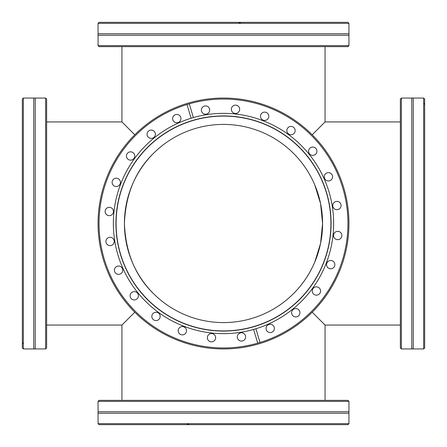 <?xml version="1.0" encoding="UTF-8"?>
<svg xmlns="http://www.w3.org/2000/svg" width="447" height="447" viewBox="0 0 447 447"><rect width="100%" height="100%" fill="white"/><g stroke="black" fill="none" stroke-linecap="round" stroke-linejoin="round"><path stroke-width="0.67" d="M203.877 413.251L98.055 413.251L98.055 411.771L348.945 411.771L348.945 413.251L203.877 413.251M424.65 103.838L424.65 104.514L424.058 103.598L424.65 103.838L424.65 99.044L423.661 98.055L413.251 98.055L413.251 348.945L411.771 348.945L411.771 98.055L401.367 98.055L401.367 348.945L400.372 347.956L400.372 99.044L401.367 98.055M33.748 347.403L33.748 98.055L35.229 98.055L35.229 348.945L33.748 348.945L33.748 347.403M223.5 33.748L348.945 33.748L348.945 35.229L98.055 35.229L98.055 33.748L223.5 33.748M322.589 223.5A99.089 99.089 0 0 1 223.5 322.589A99.089 99.089 0 0 1 124.411 223.5A99.089 99.089 0 0 1 223.5 124.411A99.089 99.089 0 0 1 322.589 223.5M187.014 104.514A124.456 124.456 0 0 0 102.246 251.549A124.456 124.456 0 0 0 257.707 343.162L253.639 329.433A110.135 110.135 0 0 1 116.209 248.387A110.135 110.135 0 0 1 193.361 117.567L191.081 118.243L187.014 104.514L189.293 103.838L193.361 117.567A110.135 110.135 0 0 1 330.791 198.613A110.135 110.135 0 0 1 255.919 328.757L259.986 342.486A124.456 124.456 0 0 0 344.754 195.451A124.456 124.456 0 0 0 189.293 103.838M243.123 347.403A125.445 125.445 0 0 0 347.403 203.877A125.445 125.445 0 0 0 203.877 99.597A125.445 125.445 0 0 0 99.597 243.123A125.445 125.445 0 0 0 243.123 347.403M259.986 342.486L257.707 343.162M240.816 332.819A4.163 4.163 0 0 0 237.357 337.58A4.163 4.163 0 0 0 242.118 341.039A4.163 4.163 0 0 0 245.576 336.278A4.163 4.163 0 0 0 240.816 332.819M269.558 324.304A4.163 4.163 0 0 0 266.099 329.065A4.163 4.163 0 0 0 270.86 332.523A4.163 4.163 0 0 0 274.324 327.763A4.163 4.163 0 0 0 269.558 324.304M295.121 308.642A4.163 4.163 0 0 0 291.662 313.403A4.163 4.163 0 0 0 296.422 316.862A4.163 4.163 0 0 0 299.887 312.101A4.163 4.163 0 0 0 295.121 308.642M315.761 286.896A4.163 4.163 0 0 0 312.302 291.656A4.163 4.163 0 0 0 317.063 295.115A4.163 4.163 0 0 0 320.521 290.354A4.163 4.163 0 0 0 315.761 286.896M330.065 260.545A4.163 4.163 0 0 0 326.606 265.306A4.163 4.163 0 0 0 331.367 268.764A4.163 4.163 0 0 0 334.825 264.004A4.163 4.163 0 0 0 330.065 260.545M337.066 231.395A4.163 4.163 0 0 0 333.602 236.156A4.163 4.163 0 0 0 338.368 239.614A4.163 4.163 0 0 0 341.826 234.854A4.163 4.163 0 0 0 337.066 231.395M336.278 201.424A4.163 4.163 0 0 0 332.819 206.184A4.163 4.163 0 0 0 337.58 209.643A4.163 4.163 0 0 0 341.039 204.882A4.163 4.163 0 0 0 336.278 201.424M327.763 172.676A4.163 4.163 0 0 0 324.304 177.442A4.163 4.163 0 0 0 329.065 180.901A4.163 4.163 0 0 0 332.523 176.14A4.163 4.163 0 0 0 327.763 172.676M312.101 147.113A4.163 4.163 0 0 0 308.642 151.879A4.163 4.163 0 0 0 313.403 155.338A4.163 4.163 0 0 0 316.862 150.578A4.163 4.163 0 0 0 312.101 147.113M290.354 126.479A4.163 4.163 0 0 0 286.896 131.239A4.163 4.163 0 0 0 291.656 134.698A4.163 4.163 0 0 0 295.115 129.937A4.163 4.163 0 0 0 290.354 126.479M264.004 112.175A4.163 4.163 0 0 0 260.545 116.935A4.163 4.163 0 0 0 265.306 120.394A4.163 4.163 0 0 0 268.764 115.633A4.163 4.163 0 0 0 264.004 112.175M234.854 105.174A4.163 4.163 0 0 0 231.395 109.934A4.163 4.163 0 0 0 236.156 113.398A4.163 4.163 0 0 0 239.614 108.632A4.163 4.163 0 0 0 234.854 105.174M204.882 105.961A4.163 4.163 0 0 0 201.424 110.722A4.163 4.163 0 0 0 206.184 114.181A4.163 4.163 0 0 0 209.643 109.42A4.163 4.163 0 0 0 204.882 105.961M176.14 114.477A4.163 4.163 0 0 0 172.676 119.237A4.163 4.163 0 0 0 177.442 122.696A4.163 4.163 0 0 0 180.901 117.935A4.163 4.163 0 0 0 176.14 114.477M150.578 130.138A4.163 4.163 0 0 0 147.113 134.899A4.163 4.163 0 0 0 151.879 138.358A4.163 4.163 0 0 0 155.338 133.597A4.163 4.163 0 0 0 150.578 130.138M129.937 151.885A4.163 4.163 0 0 0 126.479 156.646A4.163 4.163 0 0 0 131.239 160.104A4.163 4.163 0 0 0 134.698 155.344A4.163 4.163 0 0 0 129.937 151.885M115.633 178.236A4.163 4.163 0 0 0 112.175 182.996A4.163 4.163 0 0 0 116.935 186.455A4.163 4.163 0 0 0 120.394 181.694A4.163 4.163 0 0 0 115.633 178.236M108.632 207.386A4.163 4.163 0 0 0 105.174 212.146A4.163 4.163 0 0 0 109.934 215.605A4.163 4.163 0 0 0 113.398 210.844A4.163 4.163 0 0 0 108.632 207.386M109.42 237.357A4.163 4.163 0 0 0 105.961 242.118A4.163 4.163 0 0 0 110.722 245.576A4.163 4.163 0 0 0 114.181 240.816A4.163 4.163 0 0 0 109.42 237.357M117.935 266.099A4.163 4.163 0 0 0 114.477 270.86A4.163 4.163 0 0 0 119.237 274.324A4.163 4.163 0 0 0 122.696 269.558A4.163 4.163 0 0 0 117.935 266.099M133.597 291.662A4.163 4.163 0 0 0 130.138 296.422A4.163 4.163 0 0 0 134.899 299.887A4.163 4.163 0 0 0 138.358 295.121A4.163 4.163 0 0 0 133.597 291.662M155.344 312.302A4.163 4.163 0 0 0 151.885 317.063A4.163 4.163 0 0 0 156.646 320.521A4.163 4.163 0 0 0 160.104 315.761A4.163 4.163 0 0 0 155.344 312.302M181.694 326.606A4.163 4.163 0 0 0 178.236 331.367A4.163 4.163 0 0 0 182.996 334.825A4.163 4.163 0 0 0 186.455 330.065A4.163 4.163 0 0 0 181.694 326.606M210.844 333.602A4.163 4.163 0 0 0 207.386 338.368A4.163 4.163 0 0 0 212.146 341.826A4.163 4.163 0 0 0 215.605 337.066A4.163 4.163 0 0 0 210.844 333.602M240.302 329.59A107.409 107.409 0 0 1 117.41 240.302A107.409 107.409 0 0 1 206.698 117.41A107.409 107.409 0 0 1 329.59 206.698A107.409 107.409 0 0 1 240.302 329.59M253.639 329.433A110.135 110.135 0 0 0 255.919 328.757L253.639 329.433M325.064 46.628L325.064 121.936L400.372 121.936M121.936 46.628L121.936 121.936L134.798 134.798M46.628 121.936L121.936 121.936M46.628 325.064L121.936 325.064L134.798 312.202M314.744 184.857L320.566 203.586L322.589 223.5L320.566 243.414L314.744 262.143M189.293 424.65L187.014 424.65L187.986 424.058L189.293 424.65L347.956 424.65L348.945 423.661L98.055 423.661L98.055 413.251M98.055 401.367L99.044 400.372L347.956 400.372L348.945 401.367L98.055 401.367L98.055 411.771M187.014 424.65L99.044 424.65L98.055 423.661M423.661 98.055L423.661 348.945L413.251 348.945M400.372 325.064L325.064 325.064L325.064 400.372M312.202 312.202L325.064 325.064M121.936 400.372L121.936 325.064M45.633 348.945L46.628 347.956L46.628 99.044L45.633 98.055L45.633 348.945L35.229 348.945M23.339 98.055L23.339 348.945L22.35 347.956L22.35 99.044L23.339 98.055L33.748 98.055M22.35 342.486L22.942 343.402L22.35 343.162M98.055 45.633L99.044 46.628L347.956 46.628L348.945 45.633L98.055 45.633L98.055 35.229M348.945 23.339L98.055 23.339L99.044 22.35L347.956 22.35L348.945 23.339L348.945 33.748M240.922 22.35L239.821 22.942L238.564 22.35M312.202 134.798L325.064 121.936M424.65 104.514L424.65 347.956L423.661 348.945M153.433 293.567C135.312 275.922 125.635 252.566 124.411 223.5C125.635 194.434 135.312 171.078 153.433 153.433M240.307 329.629A107.448 107.448 0 0 1 117.371 240.307A107.448 107.448 0 0 1 206.693 117.371A107.448 107.448 0 0 1 329.629 206.693A107.448 107.448 0 0 1 240.307 329.629M206.67 117.243A107.582 107.582 0 0 1 329.757 206.67A107.582 107.582 0 0 1 240.33 329.757A107.582 107.582 0 0 1 117.243 240.33A107.582 107.582 0 0 1 206.67 117.243M413.251 98.055L411.771 98.055M35.229 98.055L45.633 98.055M348.945 35.229L348.945 45.633M98.055 23.339L98.055 33.748M23.339 348.945L33.748 348.945M411.771 348.945L401.367 348.945M348.945 411.771L348.945 401.367M348.945 423.661L348.945 413.251"/></g></svg>
